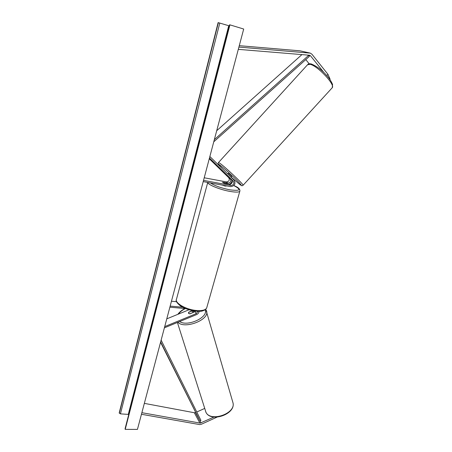 <?xml version="1.0" encoding="UTF-8"?>
<svg xmlns="http://www.w3.org/2000/svg" width="452" height="452" viewBox="0 0 452 452"><rect width="100%" height="100%" fill="white"/><g stroke="black" fill="none" stroke-linecap="round" stroke-linejoin="round"><path stroke-width="0.68" d="M228.006 176.331L226.554 175.24L230.305 178.879C231.43 181.275 230.644 182.681 227.955 183.105L222.457 182.258L224.226 183.275L229.401 184.235C232.108 183.806 232.893 182.388 231.763 179.986L228.006 176.331M203.202 181.608L230.622 186.642C234.695 185.992 235.882 183.857 234.187 180.241L209.858 156.533M203.53 180.382L230.955 185.444C233.673 185.015 234.469 183.591 233.334 181.179L209.474 157.98M204.219 177.777L226.435 181.924C229.113 181.501 229.887 180.099 228.768 177.721L209.259 158.776M232.102 180.416C231.927 182.286 230.961 183.546 229.209 184.201M326.79 75.591L327.954 74.32L311.942 54.24L310.343 53.138L238.905 47.087M310.112 53.082L300.088 50.827L239.277 45.68M324.084 72.766L310.513 55.811L309.637 55.24L238.306 49.353M327.954 74.32L330.067 79.1L329.836 79.36M309.168 63.783L305.772 59.591M217.045 417.128L201.445 424.213L199.722 424.597L141.453 414.269M195.518 412.552L194.337 412.738L144.346 403.37M213.982 417.049L200.168 423.112L141.877 412.682M204.643 408.455L196.761 411.992M195.993 311.151L189.993 313.869L188.54 313.366L188.863 312.276M199.112 311.275C198.948 312.773 198.112 313.874 196.603 314.586L164.398 327.83M197.987 311.275L196.315 313.626L164.72 326.604M171.455 301.235L176.579 301.716M194.354 310.953L192.863 311.575M188.829 312.151L192.524 310.643M189.009 309.778L166.777 318.852M169.873 307.185L185.648 308.609M170.161 306.1L182.676 307.241M226.621 185.987L225.096 186.06L222.198 185.1M227.096 183.755L223.876 183.156L222.457 182.258L225.842 182.766L227.085 183.806M231.791 176.579L228.333 173.291L227.542 173.766L226.763 173.009M230.04 178.331L226.395 175.026L230.051 178.32M230.966 177.105L229.028 175.212M137.436 429.4L243.696 29.035L229.927 24.854L125.21 429.36L137.436 429.4M128.769 414.433L120.435 413.862L119.198 412.919L218.13 22.6L229.3 25.871M125.21 429.36L125.074 428.722L229.576 24.798L229.927 24.854M192.772 312.592L189.67 313.863L188.433 313.089L188.653 312.36L191.738 311.1L192.874 311.592L192.806 312.711M301.947 54.59L216.706 130.73M310.513 55.811L307.14 55.014L308.665 55.376L214.333 139.668M308.665 55.376L309.315 56.421L213.768 141.809M160.658 341.904L199.965 420.948L160.556 342.288M199.965 420.948L200.931 420.405L161.127 340.141M233.334 181.179L231.763 179.986M230.955 185.444L229.401 184.235M230.305 178.879L228.768 177.721M227.955 183.105L226.435 181.924M309.71 53.02L300.088 50.827M199.891 423.089L194.337 412.738M201.027 422.919L195.45 412.58M196.315 313.626L195.038 311.801M210.423 182.93C214.649 185.738 221.107 188.032 229.802 189.817C240.419 191.162 241.763 189.755 233.831 185.602M230.345 184.207L229.752 183.992M239.927 190.857L239.803 191.298C238.859 192.326 235.565 192.36 229.927 191.399C220.022 189.704 207.734 184.687 207.767 182.444M207.739 182.438L176.546 299.004C174.156 302.789 186.122 309.75 196.665 310.507C202.129 310.891 205.457 310.083 206.649 308.078L206.869 307.292M331.937 88.072L332.282 87.694C335.243 84.53 317.53 65.749 310.106 64.314L307.501 64.794L218.531 162.483M231.254 177.167L239.746 184.433C242.667 186.495 241.311 184.727 235.684 179.128C230.311 173.867 222.774 167.155 219.904 165.059C217.525 163.409 218.367 164.647 222.424 168.777M222.373 168.726C217.706 163.613 217.881 164.415 218.457 162.567L219.932 163.308C225.226 167.014 243.786 184.58 243.125 185.224L243.057 185.309M226.718 172.958L227.554 173.754M119.322 413.258L218.367 22.645M125.074 428.999L229.667 24.803M128.283 414.365L228.735 25.707M120.435 413.862L219.796 23.029M232.65 401.636L233.029 402.958C235.78 413.569 210.672 422.349 205.982 412.348L177.404 322.479M178.483 314.078C179.947 311.948 182.241 310.117 185.365 308.58M177.941 322.259C184.241 329.44 208.948 320.14 206.711 311.535L206.4 310.434M205.033 309.891C208.943 317.129 187.41 327.163 179.67 321.547M176.325 299.829C175.602 300.992 176.975 303.021 180.433 305.902C184.891 308.739 190.139 310.496 196.168 311.168C200.993 311.92 204.485 310.891 206.649 308.078L239.803 191.298C240.334 189.224 238.351 187.314 233.859 185.58M230.39 184.196L229.785 183.975M307.829 64.427C308.304 63.794 309.428 63.63 311.208 63.935C316.756 66.229 321.796 69.941 326.327 75.077C328.87 77.671 330.949 80.778 332.559 84.405L332.282 87.694L243.125 185.224C241.809 185.721 242.73 186.439 239.893 184.552M231.803 176.568L231.153 177.28M239.797 184.472L231.254 177.173M206.005 412.416L205.677 411.744M185.015 308.552C181.834 310.123 179.438 312.049 177.839 314.338M193.19 312.558L192.987 311.874M206.067 412.523C211.169 422.716 235.678 414.196 233.029 402.958L205.79 309.304"/></g></svg>

